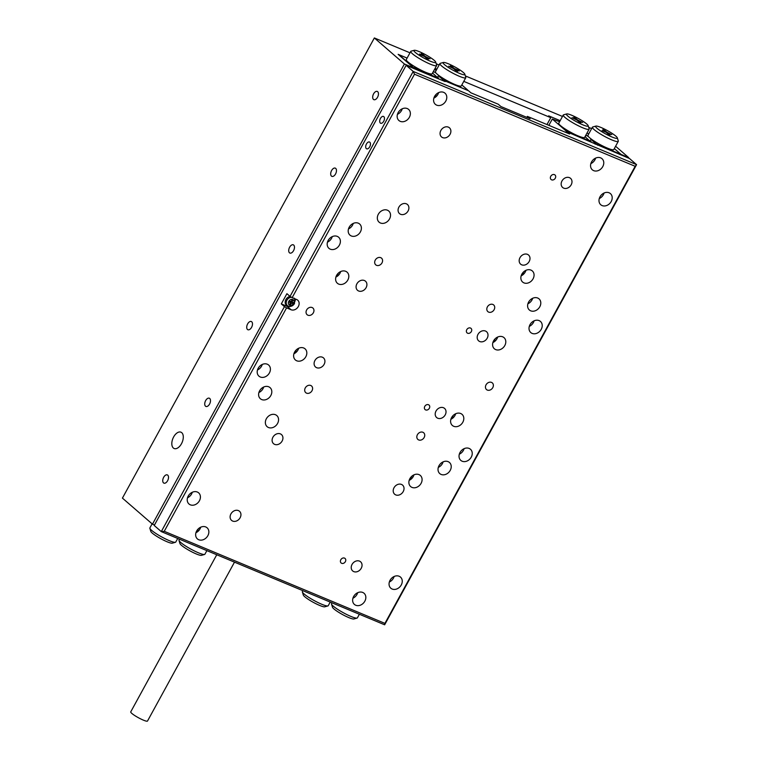<?xml version="1.0" encoding="UTF-8"?>
<svg xmlns="http://www.w3.org/2000/svg" width="759" height="759" viewBox="0 0 759 759"><rect width="100%" height="100%" fill="white"/><g stroke="black" fill="none" stroke-linecap="round" stroke-linejoin="round"><path stroke-width="1.14" d="M181.752 432.677A8.842 5.009 -67.4 0 0 180.955 432.184A8.842 5.009 -67.4 0 0 173.261 437.677A8.842 5.009 -67.4 0 0 173.356 448.019A8.842 5.009 -67.4 0 0 174.143 448.512A8.842 5.009 -67.4 0 0 181.837 443.028A8.842 5.009 -67.4 0 0 181.752 432.677M377.688 91.687A4.459 2.524 -67.4 0 0 377.289 91.441A4.459 2.524 -67.4 0 0 373.409 94.201A4.459 2.524 -67.4 0 0 373.456 99.42A4.459 2.524 -67.4 0 0 373.855 99.666A4.459 2.524 -67.4 0 0 377.726 96.905A4.459 2.524 -67.4 0 0 377.688 91.687M335.696 168.384A4.459 2.524 -67.4 0 0 335.298 168.137A4.459 2.524 -67.4 0 0 331.417 170.898A4.459 2.524 -67.4 0 0 331.465 176.107A4.459 2.524 -67.4 0 0 331.863 176.363A4.459 2.524 -67.4 0 0 335.744 173.593A4.459 2.524 -67.4 0 0 335.696 168.384M293.705 245.081A4.459 2.524 -67.4 0 0 293.306 244.825A4.459 2.524 -67.4 0 0 289.435 247.595A4.459 2.524 -67.4 0 0 289.473 252.804A4.459 2.524 -67.4 0 0 289.872 253.051A4.459 2.524 -67.4 0 0 293.752 250.29A4.459 2.524 -67.4 0 0 293.705 245.081M251.722 321.769A4.459 2.524 -67.4 0 0 251.324 321.522A4.459 2.524 -67.4 0 0 247.443 324.283A4.459 2.524 -67.4 0 0 247.491 329.501A4.459 2.524 -67.4 0 0 247.889 329.748A4.459 2.524 -67.4 0 0 251.76 326.977A4.459 2.524 -67.4 0 0 251.722 321.769M209.731 398.466A4.459 2.524 -67.4 0 0 209.332 398.219A4.459 2.524 -67.4 0 0 205.452 400.98A4.459 2.524 -67.4 0 0 205.499 406.188A4.459 2.524 -67.4 0 0 205.898 406.444A4.459 2.524 -67.4 0 0 209.778 403.674A4.459 2.524 -67.4 0 0 209.731 398.466M167.739 475.153A4.459 2.524 -67.4 0 0 167.341 474.906A4.459 2.524 -67.4 0 0 163.47 477.677A4.459 2.524 -67.4 0 0 163.508 482.885A4.459 2.524 -67.4 0 0 163.906 483.132A4.459 2.524 -67.4 0 0 167.786 480.371A4.459 2.524 -67.4 0 0 167.739 475.153M154.485 525.01L152.474 524.165L122.427 498.113L374.358 37.95L409.983 52.817M560.18 120.662L548.662 115.852L550.759 117.664L463.777 81.374M550.759 117.664L546.983 124.552M591.631 128.613L588.699 127.389M562.485 116.45L465.362 75.919M439.138 64.98L436.207 63.756M152.474 524.165L404.405 64.003L374.358 37.95M588.756 133.878L586.963 133.129L588.756 133.878M413.778 67.902L399.822 55.398L400.391 55.274L407.099 58.082L398.143 54.344L413.816 67.93L404.405 64.003M436.833 69.192L435.04 68.443M619.429 154.314L620.255 153.716L614.325 148.574L621.033 154.4L628.661 157.578L615.596 146.25M628.395 158.062L628.661 157.578M620.777 154.874L621.033 154.4M413.56 68.414L413.816 67.93M383.826 116.658A3.681 2.087 -67.4 0 0 383.504 116.45A3.681 2.087 -67.4 0 0 380.297 118.736A3.681 2.087 -67.4 0 0 380.335 123.043A3.681 2.087 -67.4 0 0 380.657 123.252A3.681 2.087 -67.4 0 0 383.864 120.966A3.681 2.087 -67.4 0 0 383.826 116.658M369.832 142.218A3.681 2.087 -67.4 0 0 369.5 142.009A3.681 2.087 -67.4 0 0 366.293 144.295A3.681 2.087 -67.4 0 0 366.331 148.612A3.681 2.087 -67.4 0 0 366.663 148.811A3.681 2.087 -67.4 0 0 369.87 146.525A3.681 2.087 -67.4 0 0 369.832 142.218M443.683 92.361A7.372 5.968 130.9 0 0 435.078 95.596A7.372 5.968 130.9 0 0 435.353 104.315A7.372 5.968 130.9 0 0 436.681 105.14A7.372 5.968 130.9 0 0 445.286 101.905A7.372 5.968 130.9 0 0 445.011 93.186A7.372 5.968 130.9 0 0 443.683 92.361M600.663 157.863A7.372 5.968 130.9 0 0 592.067 161.098A7.372 5.968 130.9 0 0 592.333 169.826A7.372 5.968 130.9 0 0 593.671 170.642A7.372 5.968 130.9 0 0 602.266 167.407A7.372 5.968 130.9 0 0 602.001 158.688A7.372 5.968 130.9 0 0 600.663 157.863M362.736 592.456A7.372 5.968 130.9 0 0 354.13 595.701A7.372 5.968 130.9 0 0 354.406 604.42A7.372 5.968 130.9 0 0 355.734 605.246A7.372 5.968 130.9 0 0 364.339 602.001A7.372 5.968 130.9 0 0 364.064 593.282A7.372 5.968 130.9 0 0 362.736 592.456M205.746 526.955A7.372 5.968 130.9 0 0 197.15 530.199A7.372 5.968 130.9 0 0 197.416 538.918A7.372 5.968 130.9 0 0 198.754 539.734A7.372 5.968 130.9 0 0 207.349 536.499A7.372 5.968 130.9 0 0 207.084 527.78A7.372 5.968 130.9 0 0 205.746 526.955M345.706 271.314A7.372 5.968 130.9 0 0 337.11 274.549A7.372 5.968 130.9 0 0 337.385 283.268A7.372 5.968 130.9 0 0 338.713 284.094A7.372 5.968 130.9 0 0 347.309 280.858A7.372 5.968 130.9 0 0 347.043 272.13A7.372 5.968 130.9 0 0 345.706 271.314M502.695 336.816A7.372 5.968 130.9 0 0 494.09 340.051A7.372 5.968 130.9 0 0 494.365 348.779A7.372 5.968 130.9 0 0 495.693 349.595A7.372 5.968 130.9 0 0 504.299 346.36A7.372 5.968 130.9 0 0 504.023 337.641A7.372 5.968 130.9 0 0 502.695 336.816M460.704 413.513A7.372 5.968 130.9 0 0 452.098 416.748A7.372 5.968 130.9 0 0 452.373 425.467A7.372 5.968 130.9 0 0 453.702 426.292A7.372 5.968 130.9 0 0 462.307 423.057A7.372 5.968 130.9 0 0 462.032 414.329A7.372 5.968 130.9 0 0 460.704 413.513M303.723 348.002A7.372 5.968 130.9 0 0 295.118 351.246A7.372 5.968 130.9 0 0 295.393 359.965A7.372 5.968 130.9 0 0 296.722 360.791A7.372 5.968 130.9 0 0 305.327 357.546A7.372 5.968 130.9 0 0 305.052 348.827A7.372 5.968 130.9 0 0 303.723 348.002M399.149 576.252A7.372 5.968 130.9 0 0 390.553 579.496A7.372 5.968 130.9 0 0 390.828 588.216A7.372 5.968 130.9 0 0 392.156 589.031A7.372 5.968 130.9 0 0 400.752 585.796A7.372 5.968 130.9 0 0 400.486 577.077A7.372 5.968 130.9 0 0 399.149 576.252M197.321 492.031A7.372 5.968 130.9 0 0 188.716 495.276A7.372 5.968 130.9 0 0 188.991 503.995A7.372 5.968 130.9 0 0 190.319 504.82A7.372 5.968 130.9 0 0 198.924 501.576A7.372 5.968 130.9 0 0 198.649 492.857A7.372 5.968 130.9 0 0 197.321 492.031M609.097 192.786A7.372 5.968 130.9 0 0 600.492 196.021A7.372 5.968 130.9 0 0 600.767 204.75A7.372 5.968 130.9 0 0 602.096 205.566A7.372 5.968 130.9 0 0 610.701 202.33A7.372 5.968 130.9 0 0 610.426 193.611A7.372 5.968 130.9 0 0 609.097 192.786M407.26 108.565A7.372 5.968 130.9 0 0 398.655 111.801A7.372 5.968 130.9 0 0 398.93 120.529A7.372 5.968 130.9 0 0 400.259 121.345A7.372 5.968 130.9 0 0 408.864 118.11A7.372 5.968 130.9 0 0 408.589 109.391A7.372 5.968 130.9 0 0 407.26 108.565M380.733 257.662A4.421 3.586 130.9 0 0 375.572 259.606A4.421 3.586 130.9 0 0 375.733 264.834A4.421 3.586 130.9 0 0 376.53 265.327A4.421 3.586 130.9 0 0 381.692 263.382A4.421 3.586 130.9 0 0 381.53 258.155A4.421 3.586 130.9 0 0 380.733 257.662M422.886 432.269A4.421 3.586 130.9 0 0 417.725 434.214A4.421 3.586 130.9 0 0 417.886 439.452A4.421 3.586 130.9 0 0 418.683 439.945A4.421 3.586 130.9 0 0 423.845 438A4.421 3.586 130.9 0 0 423.683 432.763A4.421 3.586 130.9 0 0 422.886 432.269M310.754 385.487A4.421 3.586 130.9 0 0 305.592 387.422A4.421 3.586 130.9 0 0 305.754 392.659A4.421 3.586 130.9 0 0 306.551 393.153A4.421 3.586 130.9 0 0 311.712 391.208A4.421 3.586 130.9 0 0 311.551 385.98A4.421 3.586 130.9 0 0 310.754 385.487M492.866 304.454A4.421 3.586 130.9 0 0 487.705 306.389A4.421 3.586 130.9 0 0 487.866 311.626A4.421 3.586 130.9 0 0 488.663 312.12A4.421 3.586 130.9 0 0 493.824 310.175A4.421 3.586 130.9 0 0 493.663 304.947A4.421 3.586 130.9 0 0 492.866 304.454M312.101 307.537A4.421 3.586 130.9 0 0 306.94 309.482A4.421 3.586 130.9 0 0 307.11 314.71A4.421 3.586 130.9 0 0 307.907 315.203A4.421 3.586 130.9 0 0 313.069 313.258A4.421 3.586 130.9 0 0 312.898 308.031A4.421 3.586 130.9 0 0 312.101 307.537M491.509 382.394A4.421 3.586 130.9 0 0 486.348 384.339A4.421 3.586 130.9 0 0 486.519 389.576A4.421 3.586 130.9 0 0 487.316 390.069A4.421 3.586 130.9 0 0 492.477 388.124A4.421 3.586 130.9 0 0 492.306 382.887A4.421 3.586 130.9 0 0 491.509 382.394M469.138 448.427A7.372 5.968 130.9 0 0 460.533 451.671A7.372 5.968 130.9 0 0 460.808 460.39A7.372 5.968 130.9 0 0 462.136 461.216A7.372 5.968 130.9 0 0 470.741 457.971A7.372 5.968 130.9 0 0 470.466 449.252A7.372 5.968 130.9 0 0 469.138 448.427M539.118 320.611A7.372 5.968 130.9 0 0 530.513 323.846A7.372 5.968 130.9 0 0 530.788 332.565A7.372 5.968 130.9 0 0 532.116 333.391A7.372 5.968 130.9 0 0 540.721 330.156A7.372 5.968 130.9 0 0 540.446 321.427A7.372 5.968 130.9 0 0 539.118 320.611M267.301 364.216A7.372 5.968 130.9 0 0 258.696 367.451A7.372 5.968 130.9 0 0 258.971 376.17A7.372 5.968 130.9 0 0 260.299 376.995A7.372 5.968 130.9 0 0 268.904 373.76A7.372 5.968 130.9 0 0 268.629 365.032A7.372 5.968 130.9 0 0 267.301 364.216M337.281 236.391A7.372 5.968 130.9 0 0 328.675 239.626A7.372 5.968 130.9 0 0 328.951 248.345A7.372 5.968 130.9 0 0 330.279 249.17A7.372 5.968 130.9 0 0 338.884 245.935A7.372 5.968 130.9 0 0 338.609 237.206A7.372 5.968 130.9 0 0 337.281 236.391M358.286 223.174A7.372 5.968 130.9 0 0 349.69 226.41A7.372 5.968 130.9 0 0 349.965 235.129A7.372 5.968 130.9 0 0 351.294 235.954A7.372 5.968 130.9 0 0 359.889 232.719A7.372 5.968 130.9 0 0 359.624 223.99A7.372 5.968 130.9 0 0 358.286 223.174M537.695 298.031A7.372 5.968 130.9 0 0 529.099 301.276A7.372 5.968 130.9 0 0 529.374 309.995A7.372 5.968 130.9 0 0 530.702 310.82A7.372 5.968 130.9 0 0 539.298 307.575A7.372 5.968 130.9 0 0 539.032 298.856A7.372 5.968 130.9 0 0 537.695 298.031M448.123 461.643A7.372 5.968 130.9 0 0 439.518 464.887A7.372 5.968 130.9 0 0 439.793 473.607A7.372 5.968 130.9 0 0 441.121 474.432A7.372 5.968 130.9 0 0 449.726 471.187A7.372 5.968 130.9 0 0 449.451 462.468A7.372 5.968 130.9 0 0 448.123 461.643M268.714 386.786A7.372 5.968 130.9 0 0 260.109 390.022A7.372 5.968 130.9 0 0 260.384 398.75A7.372 5.968 130.9 0 0 261.713 399.566A7.372 5.968 130.9 0 0 270.318 396.331A7.372 5.968 130.9 0 0 270.043 387.612A7.372 5.968 130.9 0 0 268.714 386.786M275.46 414.727A7.372 5.968 130.9 0 0 266.855 417.962A7.372 5.968 130.9 0 0 267.13 426.681A7.372 5.968 130.9 0 0 268.458 427.507A7.372 5.968 130.9 0 0 277.063 424.272A7.372 5.968 130.9 0 0 276.788 415.543A7.372 5.968 130.9 0 0 275.46 414.727M418.987 474.612A7.372 5.968 130.9 0 0 410.382 477.847A7.372 5.968 130.9 0 0 410.657 486.576A7.372 5.968 130.9 0 0 411.985 487.392A7.372 5.968 130.9 0 0 420.59 484.157A7.372 5.968 130.9 0 0 420.315 475.438A7.372 5.968 130.9 0 0 418.987 474.612M387.432 210.205A7.372 5.968 130.9 0 0 378.826 213.45A7.372 5.968 130.9 0 0 379.102 222.169A7.372 5.968 130.9 0 0 380.43 222.994A7.372 5.968 130.9 0 0 389.035 219.749A7.372 5.968 130.9 0 0 388.76 211.03A7.372 5.968 130.9 0 0 387.432 210.205M530.958 270.1A7.372 5.968 130.9 0 0 522.353 273.335A7.372 5.968 130.9 0 0 522.628 282.054A7.372 5.968 130.9 0 0 523.957 282.879A7.372 5.968 130.9 0 0 532.562 279.644A7.372 5.968 130.9 0 0 532.287 270.916A7.372 5.968 130.9 0 0 530.958 270.1M551.603 179.836A2.998 2.429 -49.1 0 1 551.062 179.503A2.998 2.429 -49.1 0 1 550.958 175.965A2.998 2.429 -49.1 0 1 554.449 174.646A2.998 2.429 -49.1 0 1 554.99 174.978A2.998 2.429 -49.1 0 1 555.104 178.526A2.998 2.429 -49.1 0 1 551.603 179.836M341.664 563.311A2.998 2.429 -49.1 0 1 341.123 562.969A2.998 2.429 -49.1 0 1 341.009 559.43A2.998 2.429 -49.1 0 1 344.51 558.112A2.998 2.429 -49.1 0 1 345.051 558.444A2.998 2.429 -49.1 0 1 345.165 561.992A2.998 2.429 -49.1 0 1 341.664 563.311M425.638 409.917A2.998 2.429 -49.1 0 1 425.097 409.585A2.998 2.429 -49.1 0 1 424.993 406.046A2.998 2.429 -49.1 0 1 428.484 404.727A2.998 2.429 -49.1 0 1 429.025 405.059A2.998 2.429 -49.1 0 1 429.139 408.608A2.998 2.429 -49.1 0 1 425.638 409.917M467.629 333.229A2.998 2.429 -49.1 0 1 467.089 332.897A2.998 2.429 -49.1 0 1 466.975 329.349A2.998 2.429 -49.1 0 1 470.476 328.03A2.998 2.429 -49.1 0 1 471.016 328.362A2.998 2.429 -49.1 0 1 471.13 331.911A2.998 2.429 -49.1 0 1 467.629 333.229M232.662 521.072A6.044 4.896 -49.1 0 1 231.571 520.399A6.044 4.896 -49.1 0 1 231.343 513.245A6.044 4.896 -49.1 0 1 238.402 510.589A6.044 4.896 -49.1 0 1 239.493 511.262A6.044 4.896 -49.1 0 1 239.711 518.416A6.044 4.896 -49.1 0 1 232.662 521.072M274.654 444.376A6.044 4.896 -49.1 0 1 273.563 443.702A6.044 4.896 -49.1 0 1 273.335 436.548A6.044 4.896 -49.1 0 1 280.394 433.892A6.044 4.896 -49.1 0 1 281.485 434.575A6.044 4.896 -49.1 0 1 281.703 441.719A6.044 4.896 -49.1 0 1 274.654 444.376M316.636 367.688A6.044 4.896 -49.1 0 1 315.545 367.014A6.044 4.896 -49.1 0 1 315.327 359.861A6.044 4.896 -49.1 0 1 322.376 357.204A6.044 4.896 -49.1 0 1 323.467 357.878A6.044 4.896 -49.1 0 1 323.695 365.032A6.044 4.896 -49.1 0 1 316.636 367.688M358.627 290.991A6.044 4.896 -49.1 0 1 357.536 290.317A6.044 4.896 -49.1 0 1 357.309 283.164A6.044 4.896 -49.1 0 1 364.367 280.507A6.044 4.896 -49.1 0 1 365.458 281.181A6.044 4.896 -49.1 0 1 365.677 288.335A6.044 4.896 -49.1 0 1 358.627 290.991M400.619 214.294A6.044 4.896 -49.1 0 1 399.528 213.621A6.044 4.896 -49.1 0 1 399.3 206.467A6.044 4.896 -49.1 0 1 406.359 203.82A6.044 4.896 -49.1 0 1 407.45 204.494A6.044 4.896 -49.1 0 1 407.668 211.638A6.044 4.896 -49.1 0 1 400.619 214.294M353.76 571.603A6.044 4.896 -49.1 0 1 352.669 570.929A6.044 4.896 -49.1 0 1 352.451 563.776A6.044 4.896 -49.1 0 1 359.5 561.119A6.044 4.896 -49.1 0 1 360.591 561.793A6.044 4.896 -49.1 0 1 360.819 568.946A6.044 4.896 -49.1 0 1 353.76 571.603M395.752 494.906A6.044 4.896 -49.1 0 1 394.661 494.232A6.044 4.896 -49.1 0 1 394.433 487.079A6.044 4.896 -49.1 0 1 401.492 484.432A6.044 4.896 -49.1 0 1 402.583 485.105A6.044 4.896 -49.1 0 1 402.801 492.249A6.044 4.896 -49.1 0 1 395.752 494.906M437.744 418.218A6.044 4.896 -49.1 0 1 436.653 417.545A6.044 4.896 -49.1 0 1 436.425 410.391A6.044 4.896 -49.1 0 1 443.484 407.735A6.044 4.896 -49.1 0 1 444.575 408.408A6.044 4.896 -49.1 0 1 444.793 415.562A6.044 4.896 -49.1 0 1 437.744 418.218M479.726 341.522A6.044 4.896 -49.1 0 1 478.635 340.848A6.044 4.896 -49.1 0 1 478.417 333.694A6.044 4.896 -49.1 0 1 485.466 331.038A6.044 4.896 -49.1 0 1 486.557 331.711A6.044 4.896 -49.1 0 1 486.785 338.865A6.044 4.896 -49.1 0 1 479.726 341.522M521.718 264.825A6.044 4.896 -49.1 0 1 520.627 264.151A6.044 4.896 -49.1 0 1 520.399 257.007A6.044 4.896 -49.1 0 1 527.458 254.35A6.044 4.896 -49.1 0 1 528.549 255.024A6.044 4.896 -49.1 0 1 528.767 262.178A6.044 4.896 -49.1 0 1 521.718 264.825M563.709 188.137A6.044 4.896 -49.1 0 1 562.618 187.464A6.044 4.896 -49.1 0 1 562.391 180.31A6.044 4.896 -49.1 0 1 569.449 177.653A6.044 4.896 -49.1 0 1 570.54 178.327A6.044 4.896 -49.1 0 1 570.759 185.481A6.044 4.896 -49.1 0 1 563.709 188.137M442.601 137.607A6.044 4.896 -49.1 0 1 441.51 136.933A6.044 4.896 -49.1 0 1 441.292 129.78A6.044 4.896 -49.1 0 1 448.341 127.123A6.044 4.896 -49.1 0 1 449.432 127.797A6.044 4.896 -49.1 0 1 449.66 134.95A6.044 4.896 -49.1 0 1 442.601 137.607M566.745 132.797L567.21 131.943L569.563 133.982L527.401 116.383L530.086 118.708L500.931 106.545L498.246 104.22L470.893 92.807L468.54 90.767L443.873 80.473L443.607 80.947M567.21 131.943L629.515 158.527L636.573 164.646L384.642 624.799L161.278 531.604L284.445 306.636L286.57 307.879L164.248 531.309L384.917 623.386L635.169 166.297L414.499 74.211L292.168 297.651L290.042 296.408L413.209 71.441L406.15 65.321L445.172 81.602L443.873 80.473M286.57 307.879L291.058 309.748A5.901 4.782 130.9 0 0 297.936 307.158A5.901 4.782 130.9 0 0 297.718 300.175A5.901 4.782 130.9 0 0 296.655 299.52L292.168 297.651M294.378 353.533L296.465 349.709M336.36 276.836L338.457 273.022M434.338 97.883L436.425 94.069M284.445 306.636L281.304 303.913L286.911 293.686L290.042 296.408M164.248 531.309L161.278 531.604L154.219 525.484L406.15 65.321M433.873 98.11A7.372 5.968 130.9 0 0 438.655 92.589M195.936 532.714A7.372 5.968 130.9 0 0 200.727 527.192M335.895 277.063A7.372 5.968 130.9 0 0 340.687 271.542M293.913 353.76A7.372 5.968 130.9 0 0 298.695 348.239M187.511 497.79A7.372 5.968 130.9 0 0 192.293 492.268M397.45 114.315A7.372 5.968 130.9 0 0 402.242 108.803M257.491 369.965A7.372 5.968 130.9 0 0 262.272 364.443M327.471 242.14A7.372 5.968 130.9 0 0 332.252 236.618M348.476 228.924A7.372 5.968 130.9 0 0 353.267 223.402M258.904 392.536A7.372 5.968 130.9 0 0 263.686 387.024M196.401 532.486L198.497 528.662M389.339 582.011A7.372 5.968 130.9 0 0 394.13 576.489M599.287 198.535A7.372 5.968 130.9 0 0 604.069 193.023M459.328 454.186A7.372 5.968 130.9 0 0 464.11 448.664M529.308 326.361A7.372 5.968 130.9 0 0 534.089 320.839M527.885 303.79A7.372 5.968 130.9 0 0 532.676 298.268M438.313 467.402A7.372 5.968 130.9 0 0 443.104 461.88M590.853 163.612A7.372 5.968 130.9 0 0 595.644 158.1M352.916 598.215A7.372 5.968 130.9 0 0 357.707 592.694M409.177 480.362A7.372 5.968 130.9 0 0 413.959 474.849M450.893 419.262A7.372 5.968 130.9 0 0 455.685 413.74M492.885 342.565A7.372 5.968 130.9 0 0 497.667 337.053M521.148 275.849A7.372 5.968 130.9 0 0 525.93 270.327M414.499 74.211L413.209 71.441L636.573 164.646L635.169 166.297M526.869 117.37L527.401 116.383M281.304 303.913L287.139 306.351A5.901 4.782 130.9 0 0 290.545 306.399M295.137 301.095A5.901 4.782 130.9 0 0 295.071 298.856M384.917 623.386L384.642 624.799M586.726 123.992A12.381 1.879 28.7 0 0 575.73 117.114A12.381 1.879 28.7 0 0 566.717 113.935A12.381 1.879 28.7 0 0 567.893 116.136A12.381 1.879 28.7 0 0 580.521 123.812A12.381 1.879 28.7 0 0 588.178 125.69A12.381 1.879 28.7 0 0 586.726 123.992M588.178 125.69L589.136 128.802A14.744 2.239 -151.3 0 1 589.126 129.191A14.744 2.239 -151.3 0 1 579.051 126.108A14.744 2.239 -151.3 0 1 564.981 117.427A14.744 2.239 -151.3 0 1 563.254 115.026A14.744 2.239 -151.3 0 1 563.576 114.808L566.717 113.935M589.126 129.191L584.639 137.37A14.744 2.239 -151.3 0 1 574.572 134.286A14.744 2.239 -151.3 0 1 560.503 125.615A14.744 2.239 -151.3 0 1 558.776 123.214L563.254 115.026M327.916 605.929L324.776 606.811A12.381 1.879 -151.3 0 1 315.763 603.623A12.381 1.879 -151.3 0 1 304.767 596.745A12.381 1.879 -151.3 0 1 303.306 595.056L302.357 591.935A14.744 2.239 28.7 0 0 304.084 593.955A14.744 2.239 28.7 0 0 317.177 602.143A14.744 2.239 28.7 0 0 327.916 605.929A14.744 2.239 28.7 0 0 328.23 605.71L330.212 602.096M302.85 590.673L302.367 591.555A14.744 2.239 28.7 0 0 302.357 591.935M578.519 120.766L580.891 122.825L579.364 122.19L576.992 120.131L572.02 117.654L576.1 119.362L573.728 117.303L575.256 117.939L577.627 119.998L582.599 122.474L578.519 120.766L578.263 121.231M565.806 132.408L566.432 131.26L552.324 119.03L548.871 125.339M552.324 119.03L559.601 121.706M585.018 136.686L590.872 141.961M591.1 141.553L566.432 131.26M204.569 554.459L201.439 555.341A12.381 1.879 -151.3 0 1 192.416 552.163A12.381 1.879 -151.3 0 1 181.42 545.275A12.381 1.879 -151.3 0 1 179.968 543.586L179.01 540.465A14.744 2.239 28.7 0 0 180.746 542.486A14.744 2.239 28.7 0 0 193.839 550.673A14.744 2.239 28.7 0 0 204.569 554.459A14.744 2.239 28.7 0 0 204.892 554.241L206.875 550.626M179.503 539.203L179.029 540.085A14.744 2.239 28.7 0 0 179.01 540.465M463.388 72.522A12.381 1.879 28.7 0 0 452.392 65.644A12.381 1.879 28.7 0 0 443.37 62.466A12.381 1.879 28.7 0 0 444.546 64.667A12.381 1.879 28.7 0 0 457.184 72.342A12.381 1.879 28.7 0 0 464.84 74.221A12.381 1.879 28.7 0 0 463.388 72.522M464.84 74.221L465.789 77.342A14.744 2.239 -151.3 0 1 465.779 77.722A14.744 2.239 -151.3 0 1 455.704 74.638A14.744 2.239 -151.3 0 1 441.634 65.967A14.744 2.239 -151.3 0 1 439.916 63.566A14.744 2.239 -151.3 0 1 440.229 63.348L443.37 62.466M439.916 63.566L435.438 71.744A14.744 2.239 28.7 0 0 435.922 72.93A14.744 2.239 28.7 0 0 437.156 74.145A14.744 2.239 28.7 0 0 439.025 75.625A14.744 2.239 28.7 0 0 452.715 83.528A14.744 2.239 28.7 0 0 461.301 85.9L465.779 77.722M433.417 71.412L432.772 73.196M442.668 80.558L443.085 79.79L467.193 90.207L467.753 90.084L461.823 84.942M436.254 70.245L434.471 69.496M437.668 77.114L438.417 75.748L443.085 79.79M435.922 72.93L433.645 71.602M438.417 75.748L439.025 75.625M456.026 70.729L457.554 71.365L455.172 69.297L459.252 71.004L458.37 70.236L454.28 68.528L451.909 66.469L450.381 65.834L452.762 67.893L448.673 66.194L453.645 68.661L456.026 70.729M409.718 480.096L411.843 476.225M521.689 275.583L523.805 271.703M175.414 542.296L172.284 543.178A12.381 1.879 -151.3 0 1 163.261 539.991A12.381 1.879 -151.3 0 1 152.265 533.112A12.381 1.879 -151.3 0 1 150.813 531.423L149.865 528.302A14.744 2.239 28.7 0 0 151.591 530.323A14.744 2.239 28.7 0 0 164.684 538.51A14.744 2.239 28.7 0 0 175.414 542.296A14.744 2.239 28.7 0 0 175.737 542.078L177.72 538.463M415.391 52.504A12.381 1.879 28.7 0 0 428.029 60.179A12.381 1.879 28.7 0 0 435.685 62.058A12.381 1.879 28.7 0 0 434.233 60.359A12.381 1.879 28.7 0 0 423.237 53.481A12.381 1.879 28.7 0 0 414.215 50.303A12.381 1.879 28.7 0 0 415.391 52.504M435.685 62.058L436.634 65.17A14.744 2.239 -151.3 0 1 436.624 65.559A14.744 2.239 -151.3 0 1 426.558 62.475A14.744 2.239 -151.3 0 1 412.479 53.794A14.744 2.239 -151.3 0 1 410.761 51.394A14.744 2.239 -151.3 0 1 411.074 51.176L414.215 50.303M410.761 51.394L406.283 59.581A14.744 2.239 28.7 0 0 408 61.982A14.744 2.239 28.7 0 0 422.07 70.653A14.744 2.239 28.7 0 0 432.146 73.737L436.624 65.559M413.93 67.627L438.038 78.035L432.526 73.054M438.598 77.921L438.18 78.689M416.065 68.87L415.799 69.344M437.782 78.519L438.038 78.035M422.754 54.306L421.226 53.671L423.607 55.73L419.528 54.022L420.41 54.8L424.49 56.498L426.871 58.557L428.399 59.193L426.017 57.134L430.097 58.841L425.135 56.365L422.754 54.306L422.497 54.771M152.104 523.843L149.874 527.922A14.744 2.239 28.7 0 0 149.865 528.302M493.606 340.829A12.969 10.512 130.9 0 0 493.322 342.356M451.624 417.516A12.969 10.512 130.9 0 0 451.33 419.044M597.048 128.299A12.381 1.879 28.7 0 0 609.676 135.975A12.381 1.879 28.7 0 0 617.333 137.853A12.381 1.879 28.7 0 0 615.881 136.155A12.381 1.879 28.7 0 0 604.885 129.277A12.381 1.879 28.7 0 0 595.872 126.098A12.381 1.879 28.7 0 0 597.048 128.299M617.333 137.853L618.291 140.965A14.744 2.239 -151.3 0 1 618.272 141.354A14.744 2.239 -151.3 0 1 608.206 138.271A14.744 2.239 -151.3 0 1 594.126 129.599A14.744 2.239 -151.3 0 1 592.409 127.199A14.744 2.239 -151.3 0 1 592.732 126.981L595.872 126.098M618.272 141.354L613.794 149.532A14.744 2.239 -151.3 0 1 605.217 147.161A14.744 2.239 -151.3 0 1 591.517 139.258A14.744 2.239 -151.3 0 1 589.648 137.777A14.744 2.239 -151.3 0 1 588.424 136.563A14.744 2.239 -151.3 0 1 587.931 135.377L592.409 127.199M357.072 618.092L353.931 618.974A12.381 1.879 -151.3 0 1 344.918 615.796A12.381 1.879 -151.3 0 1 333.913 608.908A12.381 1.879 -151.3 0 1 332.461 607.219L331.512 604.098A14.744 2.239 28.7 0 0 333.239 606.118A14.744 2.239 28.7 0 0 346.332 614.306A14.744 2.239 28.7 0 0 357.072 618.092A14.744 2.239 28.7 0 0 357.385 617.873L359.368 614.259M605.255 131.525L602.883 129.466L604.401 130.102L606.783 132.161L611.754 134.637L607.674 132.929L610.046 134.998L608.519 134.362L606.147 132.294L602.067 130.595L605.075 131.848M412.792 477.307L413.646 475.751M524.754 272.794L525.607 271.229M595.16 144.191L595.587 143.423L590.919 139.381L590.17 140.747M620.255 153.716L619.837 154.485M619.695 153.84L597.712 144.665L597.447 145.149M585.274 136.829L585.92 135.045M586.147 135.235L588.424 136.563M591.517 139.258L590.919 139.381M595.587 143.423L597.712 144.665M332.006 602.836L331.522 603.718A14.744 2.239 28.7 0 0 331.512 604.098M294.321 298.543A4.962 4.013 -49.1 0 1 294.758 299.264L294.483 303.562C293.012 305.868 291.077 306.769 288.667 306.285L287.376 305.82A5.304 4.298 -49.1 0 1 285.906 299.549A5.304 4.298 -49.1 0 1 290.052 296.418M291.503 300.887L292.253 301.532L292.813 300.507L291.911 300.137L291.352 301.162A0.588 0.474 130.9 0 1 290.631 301.484L289.729 301.105L289.17 302.129L290.175 302.566A0.588 0.474 130.9 0 0 290.071 302.509M292.253 301.532A0.588 0.474 130.9 0 0 292.424 302.234L293.316 302.604L292.756 303.628L291.864 303.249A0.588 0.474 130.9 0 0 291.133 303.581L290.346 302.898L290.574 304.596L291.133 303.581M290.175 302.566A0.588 0.474 130.9 0 1 290.232 303.202L289.672 304.226L290.574 304.596M290.308 304.368L289.729 304.131M292.424 300.346L291.541 300.811M293.002 302.471L292.756 303.628M292.5 303.401L291.864 303.249M289.947 301.2L289.388 301.883M290.346 302.898L291.077 302.575M290.014 301.228L290.498 302.433M291.636 301.551L292.234 302.073M234.493 562.153L147.502 721.05A9.554 1.452 -151.3 0 1 140.975 719.048A9.554 1.452 -151.3 0 1 131.848 713.432A9.554 1.452 -151.3 0 1 130.738 711.876L216.761 554.753M493.606 342.195A8.842 7.163 -49.1 0 1 493.445 341.597M494.944 339.007A7.666 6.214 130.9 0 0 494.925 341.256M451.614 418.892A8.842 7.163 -49.1 0 1 451.453 418.294M452.952 415.704A7.666 6.214 130.9 0 0 452.943 417.953M287.139 306.351L291.058 309.748M288.667 306.285A4.962 4.013 -49.1 0 1 286.883 300.279A4.962 4.013 -49.1 0 1 291.532 297.281M288.781 301.342A3.245 2.628 -49.1 0 1 292.784 299.558A3.245 2.628 -49.1 0 1 293.714 303.401A3.245 2.628 -49.1 0 1 289.701 305.175A3.245 2.628 -49.1 0 1 288.781 301.342M294.113 298.05L294.758 299.264M291.465 301.427L292.319 302.167"/></g></svg>
